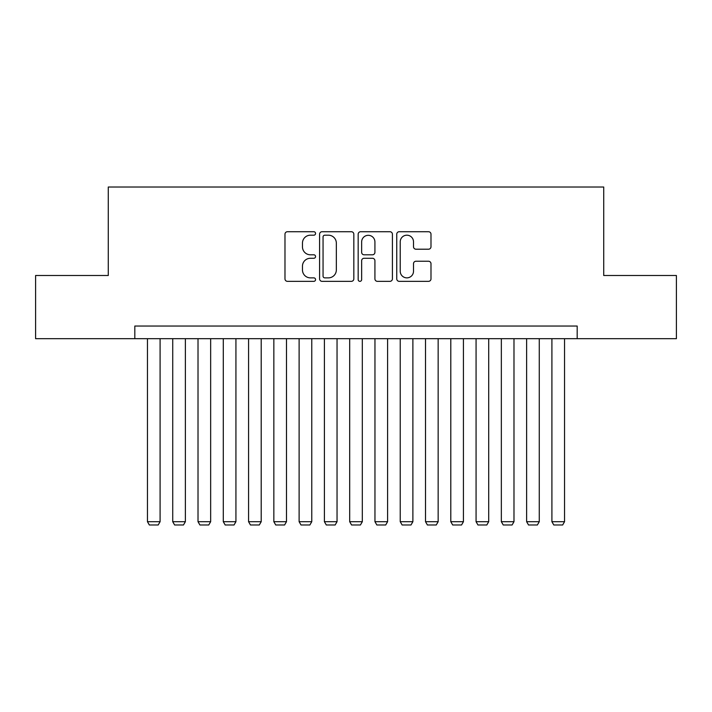 <?xml version="1.0" encoding="UTF-8"?>
<svg xmlns="http://www.w3.org/2000/svg" width="712" height="712" viewBox="0 0 712 712"><rect width="100%" height="100%" fill="white"/><g stroke="black" fill="none" stroke-linecap="round" stroke-linejoin="round"><path stroke-width="1.07" d="M315.558 233.456A1.736 1.736 0 0 0 313.823 231.72L287.452 231.72A2.483 2.483 0 0 0 284.978 234.203L284.978 278.864A2.483 2.483 0 0 0 287.452 281.347L313.823 281.347A1.736 1.736 0 0 0 315.558 279.602A1.736 1.736 0 0 0 313.823 277.867L310.405 277.867A7.939 7.939 0 0 1 302.466 269.928L302.466 266.208A7.939 7.939 0 0 1 310.405 258.269L313.823 258.269A1.736 1.736 0 0 0 315.558 256.534A1.736 1.736 0 0 0 313.823 254.798L310.405 254.798A7.939 7.939 0 0 1 302.466 246.85L302.466 243.13A7.939 7.939 0 0 1 310.405 235.191L313.823 235.191A1.736 1.736 0 0 0 315.558 233.456M428.517 249.209A2.483 2.483 0 0 0 430.991 246.726L430.991 234.203A2.483 2.483 0 0 0 428.517 231.72L399.236 231.72A2.483 2.483 0 0 0 396.753 234.203L396.753 278.864A2.483 2.483 0 0 0 399.236 281.347L428.517 281.347A2.483 2.483 0 0 0 430.991 278.864L430.991 263.725A2.483 2.483 0 0 0 428.517 261.242L415.986 261.242A2.483 2.483 0 0 0 413.503 263.725L413.503 271.228A6.639 6.639 0 0 1 406.863 277.867A6.639 6.639 0 0 1 400.224 271.228L400.224 241.831A6.639 6.639 0 0 1 406.863 235.191A6.639 6.639 0 0 1 413.503 241.831L413.503 246.726A2.483 2.483 0 0 0 415.986 249.209L428.517 249.209M134.817 338.681L35.6 338.681L35.6 275.491L108.277 275.491L108.277 187.016L603.723 187.016L603.723 275.491L676.4 275.491L676.4 338.681L577.183 338.681L577.183 326.043L134.817 326.043L134.817 338.681L577.183 338.681M353.828 234.203A2.483 2.483 0 0 0 351.345 231.72L322.073 231.72A2.483 2.483 0 0 0 319.59 234.203L319.59 278.864A2.483 2.483 0 0 0 322.073 281.347L351.345 281.347A2.483 2.483 0 0 0 353.828 278.864L353.828 234.203M360.655 231.72L389.927 231.72A2.483 2.483 0 0 1 392.41 234.203L392.41 278.864A2.483 2.483 0 0 1 389.927 281.347L377.405 281.347A2.483 2.483 0 0 1 374.921 278.864L374.921 260.752A2.483 2.483 0 0 0 372.438 258.269L364.126 258.269A2.483 2.483 0 0 0 361.643 260.752L361.643 279.602A1.736 1.736 0 0 1 359.907 281.347A1.736 1.736 0 0 1 358.172 279.602L358.172 234.203A2.483 2.483 0 0 1 360.655 231.72M324.797 235.191A1.736 1.736 0 0 0 323.061 236.927L323.061 276.131A1.736 1.736 0 0 0 324.797 277.867L328.392 277.867A7.939 7.939 0 0 0 336.34 269.928L336.34 243.13A7.939 7.939 0 0 0 328.392 235.191L324.797 235.191M374.921 241.955A6.639 6.639 0 0 0 368.282 235.316A6.639 6.639 0 0 0 361.643 241.955L361.643 252.315A2.483 2.483 0 0 0 364.126 254.798L372.438 254.798A2.483 2.483 0 0 0 374.921 252.315L374.921 241.955M160.093 338.681L160.093 521.7L147.455 521.7L147.455 338.681M160.093 521.7L158.197 524.984L149.351 524.984L147.455 521.7M185.369 338.681L185.369 521.7L172.731 521.7L172.731 338.681M185.369 521.7L183.474 524.984L174.627 524.984L172.731 521.7M210.654 338.681L210.654 521.7L198.016 521.7L198.016 338.681M210.654 521.7L208.758 524.984L199.912 524.984L198.016 521.7M235.93 338.681L235.93 521.7L223.292 521.7L223.292 338.681M235.93 521.7L234.034 524.984L225.188 524.984L223.292 521.7M261.206 338.681L261.206 521.7L248.568 521.7L248.568 338.681M261.206 521.7L259.31 524.984L250.464 524.984L248.568 521.7M286.482 338.681L286.482 521.7L273.844 521.7L273.844 338.681M286.482 521.7L284.586 524.984L275.74 524.984L273.844 521.7M311.767 338.681L311.767 521.7L299.12 521.7L299.12 338.681M311.767 521.7L309.871 524.984L301.016 524.984L299.12 521.7M337.043 338.681L337.043 521.7L324.405 521.7L324.405 338.681M337.043 521.7L335.147 524.984L326.301 524.984L324.405 521.7M362.319 338.681L362.319 521.7L349.681 521.7L349.681 338.681M362.319 521.7L360.423 524.984L351.577 524.984L349.681 521.7M387.595 338.681L387.595 521.7L374.957 521.7L374.957 338.681M387.595 521.7L385.699 524.984L376.853 524.984L374.957 521.7M412.88 338.681L412.88 521.7L400.233 521.7L400.233 338.681M412.88 521.7L410.984 524.984L402.129 524.984L400.233 521.7M438.156 338.681L438.156 521.7L425.518 521.7L425.518 338.681M438.156 521.7L436.26 524.984L427.414 524.984L425.518 521.7M463.432 338.681L463.432 521.7L450.794 521.7L450.794 338.681M463.432 521.7L461.536 524.984L452.69 524.984L450.794 521.7M488.708 338.681L488.708 521.7L476.07 521.7L476.07 338.681M488.708 521.7L486.812 524.984L477.966 524.984L476.07 521.7M513.984 338.681L513.984 521.7L501.346 521.7L501.346 338.681M513.984 521.7L512.088 524.984L503.242 524.984L501.346 521.7M539.269 338.681L539.269 521.7L526.631 521.7L526.631 338.681M539.269 521.7L537.373 524.984L528.527 524.984L526.631 521.7M564.545 338.681L564.545 521.7L551.907 521.7L551.907 338.681M564.545 521.7L562.649 524.984L553.803 524.984L551.907 521.7"/></g></svg>
